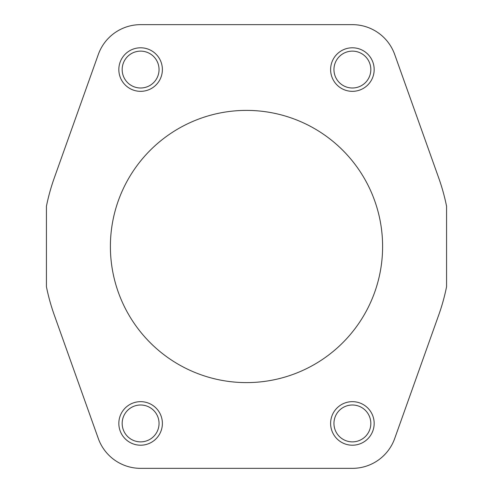 <?xml version="1.0" encoding="UTF-8"?>
<svg xmlns="http://www.w3.org/2000/svg" width="493" height="493" viewBox="0 0 493 493"><rect width="100%" height="100%" fill="white"/><g stroke="black" fill="none" stroke-linecap="round" stroke-linejoin="round"><path stroke-width="0.74" d="M382.605 246.5A136.105 136.105 0 0 1 246.5 382.605A136.105 136.105 0 0 1 110.395 246.5A136.105 136.105 0 0 1 246.5 110.395A136.105 136.105 0 0 1 382.605 246.5M162.388 69.562A21.778 21.778 0 0 1 140.61 91.341A21.778 21.778 0 0 1 118.831 69.562A21.778 21.778 0 0 1 140.61 47.79A21.778 21.778 0 0 1 162.388 69.562M122.172 69.562A18.438 18.438 0 0 0 140.61 88.001A18.438 18.438 0 0 0 159.048 69.562A18.438 18.438 0 0 0 140.61 51.13A18.438 18.438 0 0 0 122.172 69.562M162.388 423.438A21.778 21.778 0 0 1 140.61 445.21A21.778 21.778 0 0 1 118.831 423.438A21.778 21.778 0 0 1 140.61 401.659A21.778 21.778 0 0 1 162.388 423.438M122.172 423.438A18.438 18.438 0 0 0 140.61 441.87A18.438 18.438 0 0 0 159.048 423.438A18.438 18.438 0 0 0 140.61 405A18.438 18.438 0 0 0 122.172 423.438M374.169 423.438A21.778 21.778 0 0 1 352.39 445.21A21.778 21.778 0 0 1 330.612 423.438A21.778 21.778 0 0 1 352.39 401.659A21.778 21.778 0 0 1 374.169 423.438M333.952 423.438A18.438 18.438 0 0 0 352.39 441.87A18.438 18.438 0 0 0 370.828 423.438A18.438 18.438 0 0 0 352.39 405A18.438 18.438 0 0 0 333.952 423.438M374.169 69.562A21.778 21.778 0 0 1 352.39 91.341A21.778 21.778 0 0 1 330.612 69.562A21.778 21.778 0 0 1 352.39 47.79A21.778 21.778 0 0 1 374.169 69.562M333.952 69.562A18.438 18.438 0 0 0 352.39 88.001A18.438 18.438 0 0 0 370.828 69.562A18.438 18.438 0 0 0 352.39 51.13A18.438 18.438 0 0 0 333.952 69.562M46.428 206.284L46.428 286.716A204.077 204.077 0 0 0 54.279 315.033L98.304 438.517A44.912 44.912 0 0 0 140.61 468.35L352.39 468.35A44.912 44.912 0 0 0 394.696 438.517L438.721 315.033A204.077 204.077 0 0 0 446.572 286.716L446.572 206.284A204.077 204.077 0 0 0 438.721 177.967L394.696 54.483A44.912 44.912 0 0 0 352.39 24.65L140.61 24.65A44.912 44.912 0 0 0 98.304 54.483L54.279 177.967A204.077 204.077 0 0 0 46.428 206.284"/></g></svg>
